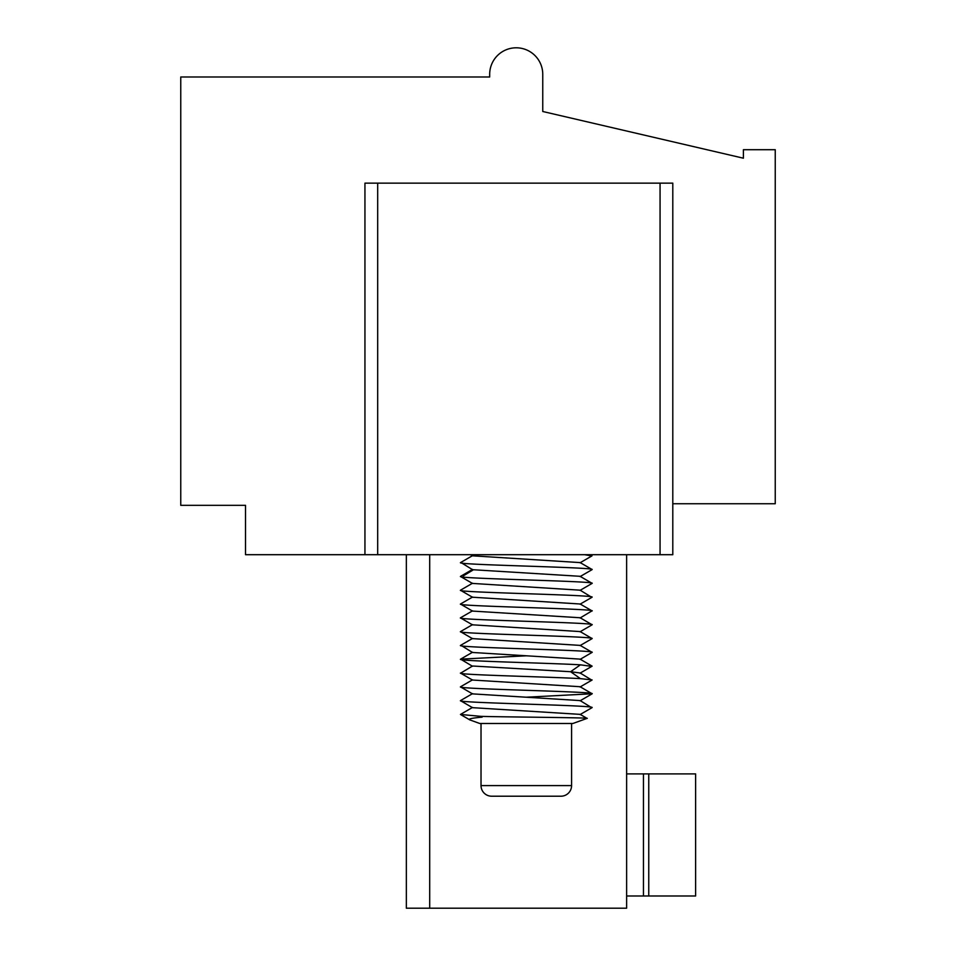 <?xml version="1.0" encoding="UTF-8"?>
<svg xmlns="http://www.w3.org/2000/svg" width="956" height="956" viewBox="0 0 956 956"><rect width="100%" height="100%" fill="white"/><g stroke="black" fill="none" stroke-linecap="round" stroke-linejoin="round"><path stroke-width="1.43" d="M364.941 554.695L364.941 183.146L672.797 183.146L672.797 554.695L245.513 554.695L245.513 505.33L180.756 505.33L180.756 76.994L489.675 76.994L489.675 74.341A26.541 26.541 0 0 1 516.216 47.8A26.541 26.541 0 0 1 542.757 74.341L542.757 111.493L743.398 158.206L743.398 149.71L775.244 149.71L775.244 503.74L672.797 503.74M584.654 554.695L591.848 555.962M460.816 562.427L472.527 569.68M460.469 562.654C457.267 564.996 595.755 567.231 592.123 569.561L591.872 569.752M580.161 562.594L472.443 555.818M472.551 569.704L580.041 576.301L592.123 583.351C596.652 581.069 457.338 578.798 460.469 576.456L460.613 576.313M472.455 583.423L580.149 590.187M472.443 597.213L580.161 604.001M472.503 611.075L580.113 617.755M580.077 617.994L592.027 610.836M592.123 610.956C597.07 608.697 455.94 606.331 460.469 604.061L460.816 603.834M472.551 611.099L460.469 604.061M591.848 597.357L580.017 590.115M592.123 597.153C595.265 594.811 456.191 592.553 460.469 590.258L460.72 590.067M472.587 597.297L460.469 590.258M460.469 617.851C455.606 620.121 596.628 622.476 592.123 624.758L591.776 624.985M580.077 617.731L592.123 624.758M460.469 631.653C455.809 633.936 595.457 636.23 592.123 638.56L591.848 638.763M580.017 631.51L592.123 638.56M460.816 645.228L472.551 652.494M460.469 645.455C456.43 647.75 596.986 650.092 592.123 652.362L580.077 659.389M526.302 655.804L460.565 659.138L472.527 666.284M460.469 659.258C457.542 661.146 548.218 662.974 580.412 664.826L591.776 666.392M580.113 659.15L592.123 666.153M472.527 666.021L460.589 673.191M460.469 673.06C457.398 674.948 548.565 676.788 580.412 678.629L570.589 671.721L472.563 666.009M580.053 659.114L472.503 652.47M580.161 645.396L472.443 638.62M580.149 631.581L472.455 624.818M580.412 664.826L570.589 671.721L580.149 672.988M472.443 680.027L580.041 686.707L592.123 693.757C596.855 691.487 456.908 689.18 460.469 686.862L460.756 686.659M472.503 693.877L580.149 700.581M472.491 707.667L580.137 714.371M470.185 720.059C467.424 719.067 471.404 718.099 482.135 717.143L480.952 716.355C498.709 716.964 593.138 717.645 587.02 718.41L572.871 723.489L479.733 723.489L469.659 719.832M480.952 716.355L460.469 714.455L472.527 707.428M591.848 707.763L580.041 700.521M592.123 707.56C595.301 705.217 456.765 702.983 460.469 700.664L460.768 700.449M472.551 707.703L460.469 700.664M526.302 697.211L592.123 693.757M472.563 693.913L460.469 686.862M591.848 680.158L580.017 672.916M592.123 679.955L580.412 678.629M571.58 723.489L571.58 785.593A10.612 10.612 0 0 1 560.969 796.205L491.635 796.205A10.612 10.612 0 0 1 481.023 785.593L481.023 723.489M626.622 554.695L626.622 908.2L406.348 908.2L406.348 554.695M626.622 773.906L695.621 773.906L695.621 895.987L626.622 895.987M648.754 773.906L648.754 895.987M241.271 76.994L489.675 76.994M463.469 575.787L473.172 569.919M481.023 785.593L571.58 785.593M660.058 183.146L660.058 554.695M377.68 183.146L377.68 554.695M643.448 773.906L643.448 895.987M429.698 554.695L429.698 908.2M591.824 555.544L590.366 554.695M460.601 562.558L472.587 555.615M592.015 569.465L580.029 562.522M580.029 562.797L591.991 555.878M472.587 555.89L470.519 554.695M580.065 576.587L592.027 569.657M472.563 583.483L460.589 576.552M580.017 590.39L592.003 583.447M580.029 604.204L591.991 597.273M460.577 576.337L472.527 569.418M460.613 590.127L472.563 583.208M460.601 603.953L472.587 597.022M592.015 610.86L580.029 603.929M460.577 617.755L472.551 610.824M460.613 631.534L472.563 624.615M460.601 645.36L472.587 638.417M592.015 652.267L580.029 645.324M460.577 659.162L472.551 652.231M580.029 645.599L591.991 638.68M472.587 638.704L460.613 631.761M580.017 631.797L592.003 624.854M472.563 624.889L460.589 617.958M580.017 673.191L592.003 666.248M472.587 680.098L460.613 673.167M580.017 687.005L591.991 680.075M580.053 700.808L592.015 693.889M580.029 714.598L592.027 707.655M469.671 719.808L460.589 714.55M460.589 686.755L472.551 679.824M460.601 700.545L472.575 693.614M587.044 718.374L580.029 714.311"/></g></svg>
